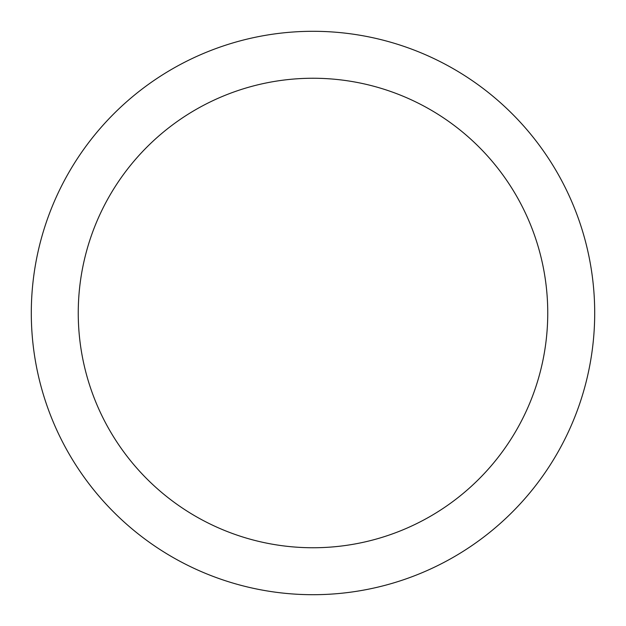 <?xml version="1.0" encoding="UTF-8"?>
<svg xmlns="http://www.w3.org/2000/svg" width="626" height="626" viewBox="0 0 626 626"><rect width="100%" height="100%" fill="white"/><g stroke="black" fill="none" stroke-linecap="round" stroke-linejoin="round"><path stroke-width="0.94" d="M547.75 313A234.75 234.75 0 0 0 313 78.25A234.75 234.75 0 0 0 78.25 313A234.75 234.75 0 0 0 313 547.75A234.75 234.75 0 0 0 547.75 313M31.3 313A281.7 281.7 0 0 1 313 31.3A281.7 281.7 0 0 1 594.7 313A281.7 281.7 0 0 1 313 594.7A281.7 281.7 0 0 1 31.3 313"/></g></svg>
